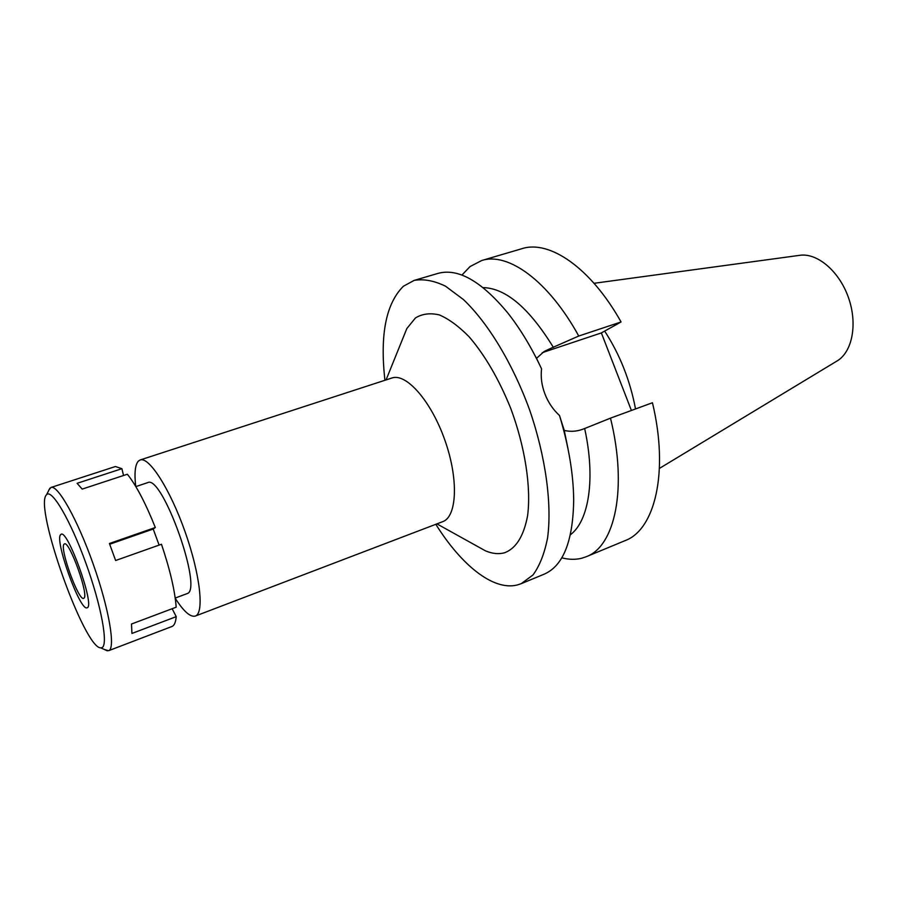 <?xml version="1.0" encoding="UTF-8"?>
<svg xmlns="http://www.w3.org/2000/svg" width="898" height="898" viewBox="0 0 898 898"><rect width="100%" height="100%" fill="white"/><g stroke="black" fill="none" stroke-linecap="round" stroke-linejoin="round"><path stroke-width="1.35" d="M659.435 468.408L836.768 361.142C852.258 352.409 857.893 324.043 848.43 297.53C839.136 270.971 816.933 252.428 799.4 255.369L594.038 283.297M635.526 408.96C630.093 380.314 619.8 354.362 604.646 331.081M175.211 598.057L187.087 593.612C203.532 590.177 162.145 473.762 147.642 482.653L135.834 486.593M135.71 486.39C134.24 473.201 135.115 464.771 138.348 461.123L140.178 459.956C149.023 456.386 170.092 489.186 185.1 531.841C200.232 574.451 204.452 613.233 195.337 616.05L195.326 616.05C190.387 617.397 183.686 611.482 175.245 598.281M442.624 521.704L442.647 521.693C457.071 516.777 458.743 479.105 444.847 440.087C431.13 400.991 406.165 372.76 391.887 378.013L140.178 459.956M442.647 521.693L195.326 616.05M475.693 545.423L485.38 550.8C492.385 553.763 498.861 554.392 504.799 552.685C516.204 548.263 523.803 535.915 527.609 515.654C531.246 487.277 525.117 447.058 510.771 408.489C498.985 379.371 485.156 355.529 469.284 336.963C458.934 326.401 448.978 319.059 439.425 314.951C430.333 312.762 422.352 313.75 415.471 317.926L406.85 328.522L402.697 338.793M384.939 380.269C379.798 334.92 385.96 303.58 403.415 286.238L414.09 280.423C423.497 278.717 433.936 280.625 445.43 286.136L463.39 299.517C488.041 322.876 512.803 363.679 529.697 410.139C545.737 456.891 552.09 504.205 547.589 537.857C544.514 553.494 539.653 565.852 533.019 574.945L521.222 583.678L517.102 585.025C493.182 590.94 461.348 565.145 435.822 524.297M521.222 583.678L544.188 574.159C563.226 565.875 573.059 541.124 573.687 499.928C573.418 473.976 568.692 445.835 559.499 415.505C553.056 409.589 548.195 402.416 544.94 393.975C541.707 385.534 540.585 377.16 541.55 368.842C531.313 347.066 519.976 328.331 507.527 312.639C481.148 280.973 457.958 267.896 437.932 273.407L414.09 280.423M541.55 368.842L536.533 358.336L544.233 351.421L551.17 348.166L544.85 351.791L601.357 332.922L621.068 321.967C590.716 267.671 549.295 239.654 521.951 248.679L481.642 260.543C507.886 251.822 548.442 280.704 578.75 336.032L551.17 348.166M542.19 352.813L544.85 351.791M559.499 415.505L564.258 430.434C570.488 431.859 576.55 431.5 582.443 429.345L584.654 428.526C595.711 478.533 588.886 521.065 570.41 534.737M535.073 355.72L536.533 358.336M564.258 430.434L568.064 449.101M584.654 428.526L610.494 418.142C627.747 488.164 615.018 546.377 586.271 556.715L581.848 558.197C575.528 559.802 568.838 559.667 561.778 557.815M610.494 418.142L652.442 402.753C669.077 471.798 654.979 529.786 625.087 540.63L586.271 556.715M631.406 410.476L601.357 332.922M553.404 347.425C529.236 308.104 505.799 288.168 483.102 287.607M461.898 275.08L470.047 266.571L481.642 260.543M621.068 321.967L578.75 336.032M83.828 598.225C89.452 596.463 69.449 540.405 64.443 543.896L64.128 544.098C59.133 547.387 78.597 601.447 83.671 598.315L83.828 598.225M60.694 534.647L60.884 534.478C67.013 527.463 95.177 605.544 87.286 607.733L86.814 607.879C79.417 609.944 54.228 539.283 60.694 534.647C54.228 539.283 79.417 609.944 86.814 607.879L87.286 607.733C95.177 605.544 67.013 527.463 60.884 534.478L60.694 534.647M48.795 490.095L50.973 487.468C57.775 484.527 77.542 519.616 93.28 564.314C109.118 608.979 115.775 648.704 108.636 650.68L171.933 626.49C174.291 625.58 175.727 622.292 176.221 616.645L172.147 608.721M176.221 616.645L131.939 633.449L131.49 624.02L176.188 607.194C174.908 590.57 170.003 569.59 161.472 544.255L115.629 560.509L109.421 543.503L155.32 527.508L153.221 529.045L159.114 545.097M155.32 527.508C145.566 503.116 136.249 485.358 127.359 474.245L82.201 489.096L77.105 483.315L121.903 468.689L115.427 466.522L50.973 487.468M123.542 475.502L121.903 468.689M108.636 650.68L104.696 649.613M101.822 647.694L100.699 647.84C84.345 648.423 34.191 507.482 46.281 495.023L46.584 494.663C51.803 488.557 70.37 520.054 85.871 563.102C101.474 606.105 108.591 645.752 101.822 647.694M109.691 544.233L153.221 529.045M436.922 523.882L485.38 550.8M386.061 379.91L406.85 328.522M100.699 647.84L107.401 650.814M46.584 494.663L49.929 488.142"/></g></svg>
